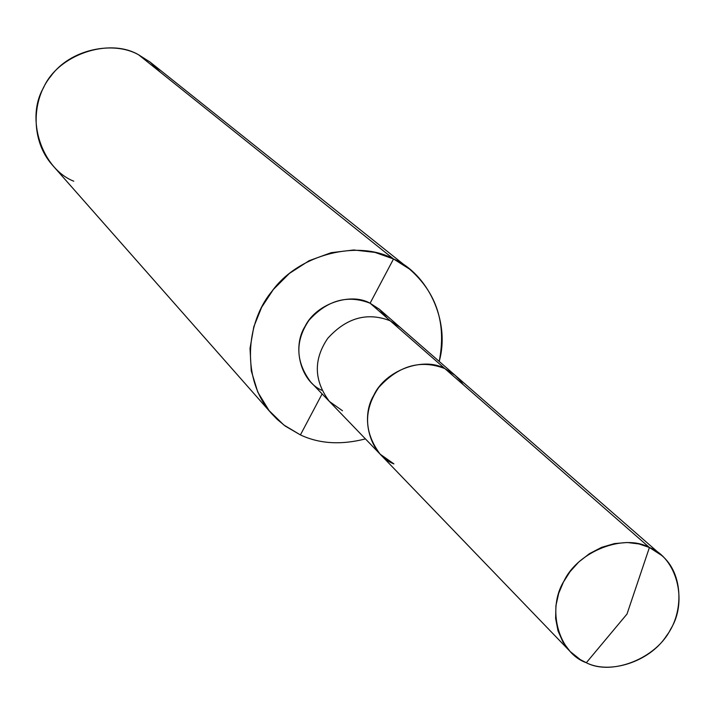 <?xml version="1.0" encoding="UTF-8"?>
<svg xmlns="http://www.w3.org/2000/svg" width="715" height="715" viewBox="0 0 715 715"><rect width="100%" height="100%" fill="white"/><g stroke="black" fill="none" stroke-linecap="round" stroke-linejoin="round"><path stroke-width="1.07" d="M463.311 384.742L459.986 380.246L454.892 375.098L444.828 368.574L649.417 547.502L627.001 614.042L586.318 662.734C558.665 653.01 546.421 609.314 563.974 581.063C578.006 551.238 623.981 533.327 649.417 547.502L639.058 543.963L627.243 542.506L614.516 543.579L601.637 547.341L589.464 553.651L578.748 562.008L569.998 571.732L563.438 582.064L558.692 593.325L555.93 605.668L555.626 618.448L558.004 630.862L562.973 642.079L570.096 651.454L580.223 659.561L586.318 662.734L627.001 614.042L649.417 547.502C676.953 557.915 688.045 601.494 670.688 629.057C656.781 658.193 611.96 676.22 586.318 662.734C609.493 674.611 649.765 661.92 666.469 635.841C683.808 613.416 683.79 573.546 661.572 555.358L649.417 547.502L444.828 368.574C423.235 356.32 385.081 370.522 373.847 395.189C359.627 418.472 370.567 455.232 393.92 463.901C370.567 455.232 359.627 418.472 373.847 395.189C385.081 370.522 423.235 356.32 444.828 368.574L455.16 375.33L444.828 368.574C420.626 359.279 398.595 365.588 378.727 387.494C363.399 409.999 363.872 432.218 380.13 454.159C363.872 432.218 363.399 409.999 378.727 387.494C398.595 365.588 420.626 359.279 444.828 368.574L454.892 375.098L459.986 380.246L463.311 384.742M570.096 651.454L380.13 454.159L393.92 463.901M380.13 454.159L329.383 401.455C313.885 380.603 313.34 359.582 327.729 338.374C346.418 317.755 367.242 311.892 390.202 320.794L444.828 368.574L390.202 320.794C367.242 311.892 346.418 317.755 327.729 338.374C313.34 359.582 313.885 380.603 329.383 401.455L342.485 410.75M329.383 401.455L310.712 382.06C295.501 361.62 294.929 341.037 308.978 320.302C327.229 300.157 347.606 294.464 370.102 303.223L390.202 320.794L400.025 327.247L390.202 320.794L370.102 303.223C350.395 292.015 315.833 304.045 305.073 326.344C291.997 346.838 300.372 380.746 321.562 390.202M271.673 413.681L52.481 165.174C30.048 140.229 31.88 98.965 50.837 76.21C70.016 49.326 113.256 40.38 138.621 54.796L393.518 258.973C359.243 239.802 299.326 253.378 272.031 291.157C245.182 323.216 241.536 380.228 271.673 413.681L277.286 419.464L285.339 426.131L300.416 434.917L322.116 393.902L300.416 434.917L283.81 424.987L269.081 410.598L257.793 392.151L251.251 370.844L250.018 348.428L253.816 326.728L261.672 307.244L273.344 289.512L289.369 273.443L309.112 260.716L331.188 252.681L353.746 249.982L374.973 252.395L393.518 258.973L370.102 303.223L379.737 309.55L661.572 555.358M387.36 318.318L379.477 309.327L370.102 303.223L393.518 258.973L138.621 54.796C108.939 37.269 57.754 54.805 43.57 87.686C25.302 118.592 41.792 168.642 73.752 181.208M393.518 258.973C427.204 273.067 450.709 320.669 439.207 361.415C446.598 323.582 436.659 292.775 409.4 269.001L393.518 258.973M365.445 438.903C341.028 445.141 319.355 443.809 300.416 434.917C319.355 443.809 341.028 445.141 365.445 438.903M160.482 72.304L150.168 62.125L138.621 54.796L150.4 62.312L409.4 269.001"/></g></svg>
